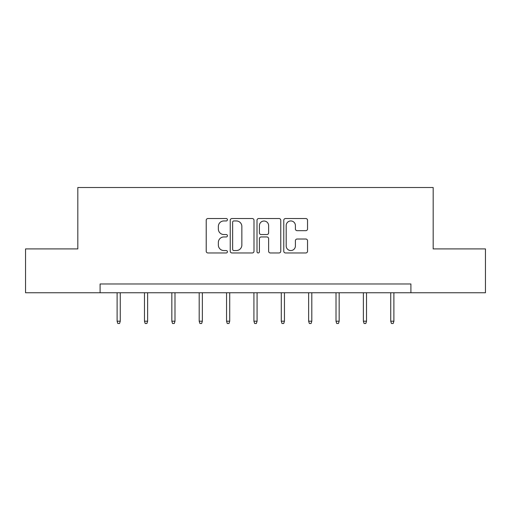 <?xml version="1.0" encoding="UTF-8"?>
<svg xmlns="http://www.w3.org/2000/svg" width="511" height="511" viewBox="0 0 511 511"><rect width="100%" height="100%" fill="white"/><g stroke="black" fill="none" stroke-linecap="round" stroke-linejoin="round"><path stroke-width="0.77" d="M227.44 219.736A1.207 1.207 0 0 0 226.232 218.536L207.939 218.536A1.725 1.725 0 0 0 206.214 220.254L206.214 251.246A1.725 1.725 0 0 0 207.939 252.964L226.232 252.964A1.207 1.207 0 0 0 227.44 251.763A1.207 1.207 0 0 0 226.232 250.556L223.863 250.556A5.512 5.512 0 0 1 218.357 245.05L218.357 242.463A5.512 5.512 0 0 1 223.863 236.957L226.232 236.957A1.207 1.207 0 0 0 227.44 235.75A1.207 1.207 0 0 0 226.232 234.543L223.863 234.543A5.512 5.512 0 0 1 218.357 229.037L218.357 226.456A5.512 5.512 0 0 1 223.863 220.944L226.232 220.944A1.207 1.207 0 0 0 227.44 219.736M305.814 230.672A1.725 1.725 0 0 0 307.539 228.947L307.539 220.254A1.725 1.725 0 0 0 305.814 218.536L285.502 218.536A1.725 1.725 0 0 0 283.777 220.254L283.777 251.246A1.725 1.725 0 0 0 285.502 252.964L305.814 252.964A1.725 1.725 0 0 0 307.539 251.246L307.539 240.745A1.725 1.725 0 0 0 305.814 239.02L297.121 239.02A1.725 1.725 0 0 0 295.403 240.745L295.403 245.951A4.605 4.605 0 0 1 290.797 250.556A4.605 4.605 0 0 1 286.192 245.951L286.192 225.549A4.605 4.605 0 0 1 290.797 220.944A4.605 4.605 0 0 1 295.403 225.549L295.403 228.947A1.725 1.725 0 0 0 297.121 230.672L305.814 230.672M100.092 292.752L25.55 292.752L25.55 248.908L77.819 248.908L77.819 187.518L433.181 187.518L433.181 248.908L485.45 248.908L485.45 292.752L410.908 292.752L410.908 283.982L100.092 283.982L100.092 292.752L410.908 292.752M253.993 220.254A1.725 1.725 0 0 0 252.274 218.536L231.956 218.536A1.725 1.725 0 0 0 230.237 220.254L230.237 251.246A1.725 1.725 0 0 0 231.956 252.964L252.274 252.964A1.725 1.725 0 0 0 253.993 251.246L253.993 220.254M258.726 218.536L279.044 218.536A1.725 1.725 0 0 1 280.763 220.254L280.763 251.246A1.725 1.725 0 0 1 279.044 252.964L270.351 252.964A1.725 1.725 0 0 1 268.626 251.246L268.626 238.675A1.725 1.725 0 0 0 266.908 236.957L261.14 236.957A1.725 1.725 0 0 0 259.416 238.675L259.416 251.763A1.207 1.207 0 0 1 258.215 252.964A1.207 1.207 0 0 1 257.007 251.763L257.007 220.254A1.725 1.725 0 0 1 258.726 218.536M233.853 220.944A1.207 1.207 0 0 0 232.646 222.151L232.646 249.349A1.207 1.207 0 0 0 233.853 250.556L236.344 250.556A5.512 5.512 0 0 0 241.856 245.05L241.856 226.456A5.512 5.512 0 0 0 236.344 220.944L233.853 220.944M268.626 225.632A4.605 4.605 0 0 0 264.021 221.027A4.605 4.605 0 0 0 259.416 225.632L259.416 232.824A1.725 1.725 0 0 0 261.14 234.543L266.908 234.543A1.725 1.725 0 0 0 268.626 232.824L268.626 225.632M120.264 321.202L119.568 323.482L117.811 323.482L117.108 321.202L120.264 321.202L120.264 292.752M117.108 321.202L117.108 292.752M147.628 321.202L146.925 323.482L145.175 323.482L144.472 321.202L147.628 321.202L147.628 292.752M144.472 321.202L144.472 292.752M174.992 321.202L174.289 323.482L172.533 323.482L171.837 321.202L174.992 321.202L174.992 292.752M171.837 321.202L171.837 292.752M202.356 321.202L201.653 323.482L199.897 323.482L199.194 321.202L202.356 321.202L202.356 292.752M199.194 321.202L199.194 292.752M229.714 321.202L229.017 323.482L227.261 323.482L226.558 321.202L229.714 321.202L229.714 292.752M226.558 321.202L226.558 292.752M257.078 321.202L256.375 323.482L254.625 323.482L253.922 321.202L257.078 321.202L257.078 292.752M253.922 321.202L253.922 292.752M284.442 321.202L283.739 323.482L281.983 323.482L281.286 321.202L284.442 321.202L284.442 292.752M281.286 321.202L281.286 292.752M311.806 321.202L311.103 323.482L309.347 323.482L308.644 321.202L311.806 321.202L311.806 292.752M308.644 321.202L308.644 292.752M339.163 321.202L338.467 323.482L336.711 323.482L336.008 321.202L339.163 321.202L339.163 292.752M336.008 321.202L336.008 292.752M366.528 321.202L365.825 323.482L364.075 323.482L363.372 321.202L366.528 321.202L366.528 292.752M363.372 321.202L363.372 292.752M393.892 321.202L393.189 323.482L391.432 323.482L390.736 321.202L393.892 321.202L393.892 292.752M390.736 321.202L390.736 292.752"/></g></svg>

